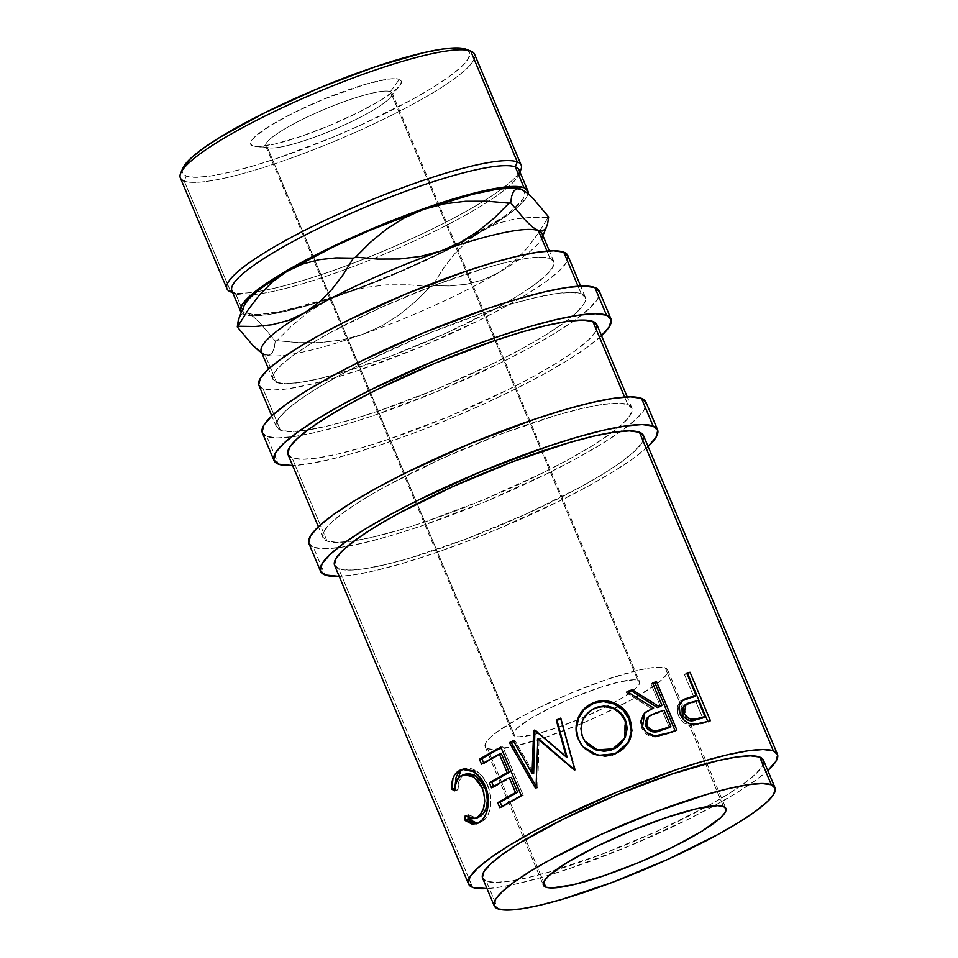 <?xml version="1.0" encoding="UTF-8"?>
<svg xmlns="http://www.w3.org/2000/svg" width="958" height="958" viewBox="0 0 958 958"><rect width="100%" height="100%" fill="white"/><g stroke="black" fill="none" stroke-linecap="round" stroke-linejoin="round"><path stroke-width="0.72" stroke-dasharray="4.79 3.59" d="M390.433 91.621A68.533 11.149 -22.8 0 1 390.696 97.033A68.533 11.149 -22.8 0 1 333.24 129.833A68.533 11.149 -22.8 0 1 269.605 147.939A68.533 11.149 -22.8 0 1 267.402 147.472L252.661 145.915A81.717 13.292 157.2 0 0 255.283 146.478A81.717 13.292 157.2 0 0 331.157 124.875A81.717 13.292 157.2 0 0 399.678 85.777A81.717 13.292 157.2 0 0 399.354 79.322L390.433 91.621L637.92 680.372A68.533 11.149 -22.8 0 1 639.585 681.737A68.533 11.149 -22.8 0 1 586.116 716.249A68.533 11.149 -22.8 0 1 514.889 736.211L267.402 147.472A68.533 11.149 157.2 0 0 338.641 127.51A68.533 11.149 157.2 0 0 392.097 92.986A68.533 11.149 157.2 0 0 390.433 91.621A68.533 11.149 157.2 0 0 319.206 111.583A68.533 11.149 157.2 0 0 265.737 146.107A68.533 11.149 157.2 0 0 267.402 147.472L514.889 736.211L513.141 734.582L513.811 731.948L516.901 728.403L529.714 719.159L549.641 708.249L573.65 697.352L598.067 688.131L619.191 681.964L633.801 679.809L637.92 680.372L639.669 681.988L638.986 684.635L635.908 688.179L623.083 697.424L603.157 708.321L579.159 719.219L554.742 728.451L533.618 734.618L519.008 736.762L514.889 736.211A68.533 11.149 -22.8 0 1 513.225 734.846A68.533 11.149 -22.8 0 1 566.681 700.322A68.533 11.149 -22.8 0 1 637.92 680.372L390.433 91.621L399.354 79.322L401.45 81.262L400.636 84.412L396.959 88.639L381.679 99.668L357.909 112.673L329.289 125.654L300.177 136.671L274.982 144.011L257.57 146.586L252.661 145.915L250.565 143.975L251.379 140.838L255.056 136.599L270.336 125.582L294.106 112.577L322.726 99.584L365.19 84.364L386.912 79.31L394.445 78.664L399.354 79.322A81.717 13.292 157.2 0 0 308.069 105.955A81.717 13.292 157.2 0 0 252.661 145.915L267.402 147.472A68.533 11.149 -22.8 0 1 313.877 113.954A68.533 11.149 -22.8 0 1 390.433 91.621M334.617 565.424A167.53 27.255 157.2 0 0 338.689 568.753L472.617 887.371L338.689 568.753L348.76 570.106L364.208 568.789L384.469 564.849L408.743 558.43L465.492 539.246L525.834 514.171L580.572 487.011L603.169 473.947L621.383 461.9L634.507 451.338L642.052 442.668L643.513 435.627M482.401 877.54L486.293 881.168L497.932 908.867L486.293 881.168A152.298 24.776 157.2 0 0 644.59 836.813A152.298 24.776 157.2 0 0 763.382 760.089L762.077 766.544L755.227 774.423L743.288 784.027L726.727 794.972L706.19 806.852L656.422 831.544L601.564 854.344L549.976 871.78L527.906 877.612L509.488 881.192L495.442 882.39L486.293 881.168A152.298 24.776 157.2 0 1 482.593 878.127M487.55 748.617A98.997 16.106 157.2 0 0 590.439 719.793A98.997 16.106 157.2 0 0 667.666 669.929A98.997 16.106 157.2 0 0 665.259 667.954L684.97 714.872L665.259 667.954L659.308 667.151L650.171 667.93L638.208 670.265L607.695 679.162L572.417 692.502L537.749 708.237L522.326 716.261L498.208 731.098L490.448 737.337L485.993 742.462L485.011 746.27L487.55 748.617L493.502 749.419L514.602 746.318L545.114 737.409L580.38 724.08L598.139 716.368L630.484 700.322L654.601 685.485L662.349 679.246L666.804 674.121L667.786 670.313L665.259 667.954A98.997 16.106 157.2 0 0 562.358 696.789A98.997 16.106 157.2 0 0 485.143 746.653A98.997 16.106 157.2 0 0 487.55 748.617L543.653 882.079L487.55 748.617M684.982 714.884L723.482 806.48L684.982 714.884M308.931 543.617A182.762 29.734 157.2 0 0 313.374 547.258L325.025 574.956L313.374 547.258A182.762 29.734 157.2 0 0 347.431 546.276A182.762 29.734 157.2 0 0 620.856 431.339A182.762 29.734 157.2 0 0 645.884 401.977M262.348 432.788A182.762 29.734 157.2 0 0 266.791 436.429L278.431 464.139L266.791 436.429A182.762 29.734 157.2 0 0 300.848 435.459A182.762 29.734 157.2 0 0 574.273 320.523A182.762 29.734 157.2 0 0 599.301 291.148M182.762 168.309A155.759 25.339 157.2 0 0 186.199 176.08L184.235 181.098L230.83 291.927L235.704 293.831L244.434 314.607A155.759 25.339 -22.8 0 1 241.248 312.512L244.434 314.607L235.704 293.831A155.759 25.339 157.2 0 0 253.331 294.633A155.759 25.339 157.2 0 0 260.564 293.699A155.759 25.339 157.2 0 0 488.592 201.276A155.759 25.339 157.2 0 0 506.902 188.043A155.759 25.339 157.2 0 0 519.092 170.009M230.615 291.843A159.567 25.962 157.2 0 0 230.83 291.927L184.235 181.098A159.567 25.962 157.2 0 0 350.089 134.635A159.567 25.962 157.2 0 0 474.569 54.247M180.355 177.925A159.567 25.962 157.2 0 0 184.235 181.098L186.199 176.08L195.564 177.35L209.934 176.116L228.758 172.452L251.331 166.488L276.766 158.453L332.27 137.473L360.208 125.33L411.102 100.075L432.106 87.932L449.051 76.736L461.253 66.916L468.258 58.857L469.803 52.858L465.816 49.157M231.908 290.729A155.759 25.339 157.2 0 0 235.704 293.831L230.83 291.927A159.567 25.962 157.2 0 0 256.78 291.711A159.567 25.962 -22.8 0 1 230.83 291.927M550.048 258.361L546.994 251.092L550.048 258.361L553.952 261.977L552.443 267.845L545.593 275.724L533.654 285.328L517.104 296.273L496.555 308.153L446.787 332.845L391.93 355.646L340.341 373.081L318.272 378.913L299.854 382.493L285.807 383.703L276.658 382.47A152.298 24.776 -22.8 0 1 272.958 379.428A152.298 24.776 -22.8 0 1 391.762 302.716A152.298 24.776 -22.8 0 1 550.048 258.361A152.298 24.776 -22.8 0 1 553.748 261.39A152.298 24.776 -22.8 0 1 434.956 338.114A152.298 24.776 -22.8 0 1 276.658 382.47L272.767 378.853L274.263 372.985L281.125 365.106L293.052 355.502L309.614 344.557L330.151 332.677L379.919 307.985L434.776 285.185L486.365 267.749L508.435 261.917L526.852 258.325L540.899 257.127L550.048 258.361M261.306 351.73A152.298 24.776 157.2 0 0 265.007 354.759L276.658 382.47L265.007 354.759A152.298 24.776 157.2 0 0 362.316 334.498A152.298 24.776 157.2 0 0 499.01 272.443A152.298 24.776 157.2 0 0 542.108 233.692M581.195 293.711L578.045 286.238L581.195 293.711A167.53 27.255 -22.8 0 1 585.266 297.052A167.53 27.255 -22.8 0 1 565.495 321.66A167.53 27.255 -22.8 0 1 307.805 429.986A167.53 27.255 -22.8 0 1 280.454 430.226A167.53 27.255 -22.8 0 1 276.383 426.897A167.53 27.255 -22.8 0 1 407.066 342.497A167.53 27.255 -22.8 0 1 581.195 293.711L585.47 297.698L583.817 304.141L576.285 312.811L563.16 323.373L544.946 335.42L522.35 348.484L496.232 362.064L437.566 388.697L377.871 411.257L350.508 419.903L326.235 426.322L305.973 430.262L290.525 431.579L280.454 430.226L262.983 388.673L280.454 430.226L276.167 426.25L277.832 419.796L285.364 411.126L298.489 400.576L316.703 388.529L339.3 375.464L365.417 361.885L424.083 335.252L483.778 312.679L511.141 304.045L535.414 297.627L555.664 293.675L571.124 292.358L581.195 293.711M258.911 385.332A167.53 27.255 157.2 0 0 262.983 388.673A167.53 27.255 157.2 0 0 437.111 339.886A167.53 27.255 157.2 0 0 567.795 255.499M627.777 404.539L624.628 397.067L627.777 404.539A167.53 27.255 -22.8 0 1 631.849 407.869A167.53 27.255 -22.8 0 1 612.078 432.489A167.53 27.255 -22.8 0 1 354.388 540.803A167.53 27.255 -22.8 0 1 327.049 541.054A167.53 27.255 -22.8 0 1 322.966 537.713A167.53 27.255 -22.8 0 1 453.649 453.326A167.53 27.255 -22.8 0 1 627.777 404.539L632.064 408.515L630.4 414.97L622.868 423.64L609.743 434.19L591.529 446.236L568.932 459.301L542.815 472.881L484.149 499.513L424.454 522.086L397.091 530.72L372.818 537.139L352.568 541.09L337.108 542.408L327.049 541.054L292.106 457.936L327.049 541.054L322.762 537.067L324.415 530.624L331.947 521.954L345.084 511.392L363.286 499.346L385.882 486.281L440.632 459.121L500.974 434.046L557.724 414.862L581.997 408.443L602.259 404.504L617.706 403.186L627.777 404.539M288.035 454.595A167.53 27.255 157.2 0 0 292.106 457.936A167.53 27.255 157.2 0 0 466.223 409.15A167.53 27.255 157.2 0 0 596.906 324.762M258.708 384.697L262.983 388.673L273.054 390.026L288.514 388.709L308.763 384.757L333.037 378.35L360.4 369.704L420.095 347.143L478.761 320.511L504.878 306.919L527.475 293.855L545.689 281.82L558.813 271.258L566.346 262.588L567.807 255.547M261.917 353.179L265.007 354.759L269.33 355.083L272.347 352.592L274.263 347.742L275.269 341.036A175.146 28.489 157.2 0 0 276.862 340.701L298.668 342.653L320.235 342.605L341.527 340.054L362.316 334.498L381.524 326.031L399.258 314.883L415.497 301.566L430.298 286.729A175.146 28.489 157.2 0 0 432.537 285.712L449.817 285.975L466.738 284.191L483.203 279.856L499.01 272.443L513.308 262.157L526.217 249.212L537.749 234.147L548.012 217.622A175.146 28.489 157.2 0 0 548.659 216.939A175.146 28.489 -22.8 0 1 548.012 217.622L530.732 217.358L513.811 219.143L497.346 223.477L481.539 230.89A152.298 24.776 157.2 0 0 514.757 208.018A152.298 24.776 157.2 0 0 521.164 189.181M542.899 235.584L541.761 238.267A152.298 24.776 -22.8 0 1 499.01 272.443A152.298 24.776 -22.8 0 1 362.316 334.498A152.298 24.776 -22.8 0 1 265.007 354.759L269.33 355.083L272.347 352.592L274.263 347.742L275.269 341.036L259.726 322.606L253.116 316.535L247.547 313.206A152.298 24.776 157.2 0 0 320.655 300.968A152.298 24.776 157.2 0 0 344.844 292.932A152.298 24.776 157.2 0 0 481.539 230.89L467.241 241.177L454.343 254.121L442.812 269.186L432.537 285.712A175.146 28.489 -22.8 0 1 430.298 286.729L408.503 284.789L386.924 284.837L365.633 287.388L344.844 292.932L325.636 301.399L307.901 312.548L291.663 325.864L276.862 340.701A175.146 28.489 -22.8 0 1 275.269 341.036L259.726 322.606L253.116 316.535L247.547 313.206L243.224 312.871L239.296 317.11M244.182 305.59A152.298 24.776 157.2 0 0 246.254 312.619A152.298 24.776 157.2 0 0 247.547 313.206L243.224 312.871L240.207 315.362M259.45 351.418L265.007 354.759M362.316 334.498L381.524 326.031L399.258 314.883L415.497 301.566L430.298 286.729L408.503 284.789L386.924 284.837L365.633 287.388L344.844 292.932L325.636 301.399L307.901 312.548L291.663 325.864L276.862 340.701L298.668 342.653L320.235 342.605L341.527 340.054L362.316 334.498M499.01 272.443L513.308 262.157L526.217 249.212L537.749 234.147L548.012 217.622L530.732 217.358L513.811 219.143L497.346 223.477L481.539 230.89L467.241 241.177L454.343 254.121L442.812 269.186L432.537 285.712L449.817 285.975L466.738 284.191L483.203 279.856L499.01 272.443M542.707 230.986L538.408 230.662M528.05 193.696L526.493 197.384L519.476 205.443L507.273 215.263L490.34 226.459L445.051 251.236L390.505 276L362.328 287.184L309.566 305.015L286.993 310.979L268.156 314.643L253.786 315.877L244.434 314.607A155.759 25.339 -22.8 0 0 398.528 272.611A155.759 25.339 -22.8 0 0 528.05 193.696M244.146 305.662L243.548 307.865L244.35 311.051L247.547 313.206L253.08 314.296L260.851 314.308L282.574 311.099L327.552 298.788L362.819 286.382L399.546 271.569L435.231 255.367L467.444 238.889L504.543 216.065L513.045 209.491L523.319 198.581L524.936 194.426L524.134 191.253L520.936 189.097M519.823 171.745A159.567 25.962 -22.8 0 1 502.399 188.451A159.567 25.962 157.2 0 0 520.793 169.865M502.399 188.463A159.567 25.962 -22.8 0 1 483.634 201.06A159.567 25.962 -22.8 0 1 263.426 290.537A159.567 25.962 -22.8 0 1 256.78 291.711A159.567 25.962 157.2 0 0 263.426 290.537A159.567 25.962 157.2 0 0 483.634 201.06A159.567 25.962 157.2 0 0 502.399 188.463M182.703 168.44L182.212 172.392L186.199 176.08A155.759 25.339 157.2 0 0 359.789 125.522A155.759 25.339 157.2 0 0 466.019 49.241M519.907 171.949L518.745 174.691A155.759 25.339 -22.8 0 1 506.902 188.043A155.759 25.339 -22.8 0 1 488.592 201.276A155.759 25.339 -22.8 0 1 260.564 293.699A155.759 25.339 -22.8 0 1 253.331 294.633A155.759 25.339 -22.8 0 1 235.704 293.831M470.893 51.145A159.567 25.962 -22.8 0 1 362.064 129.306A159.567 25.962 -22.8 0 1 184.235 181.098M601.516 335.707L586.835 347.574L566.968 360.711L542.312 374.961L513.823 389.774L482.593 404.587L449.817 418.826L416.766 431.95L384.697 443.446L354.855 452.871L328.366 459.876L306.273 464.175L292.633 465.552A182.762 29.734 -22.8 0 0 453.996 417.089A182.762 29.734 -22.8 0 0 601.516 335.707M287.819 453.96L292.106 457.936L302.165 459.289L317.625 457.972L337.875 454.02L362.148 447.614L389.511 438.968L449.206 416.407L507.872 389.774L533.989 376.183L556.586 363.118L574.8 351.083L587.925 340.521L595.469 331.851L596.93 324.81M262.109 432.094L266.791 436.429L277.772 437.914L294.633 436.477L316.727 432.166L343.204 425.172L373.057 415.736L438.177 391.127L502.172 362.076L530.66 347.251L555.317 333.001L575.183 319.864L589.505 308.344L597.732 298.884L599.325 291.208M648.099 446.536L633.418 458.391L613.551 471.528L588.895 485.778L560.406 500.603L496.4 529.654L463.349 542.767L431.28 554.263L401.438 563.699L374.961 570.693L352.855 575.004L339.228 576.369A182.762 29.734 -22.8 0 0 500.579 527.906A182.762 29.734 -22.8 0 0 648.099 446.536M334.402 564.777L338.689 568.753A167.53 27.255 157.2 0 0 512.817 519.966A167.53 27.255 157.2 0 0 643.489 435.579M308.704 542.911L313.374 547.258L324.355 548.73L341.216 547.293L363.31 542.994L389.786 535.989L419.64 526.565L484.76 501.944L548.766 472.893L577.255 458.08L601.899 443.829L621.766 430.681L636.088 419.161L644.315 409.713L645.908 402.025M624.484 738.762L624.76 720.835C618.245 708.692 608.474 704.597 595.469 708.537L595.613 707.806L595.469 708.537C583.063 714.704 578.919 724.452 583.051 737.78L585.099 741.612M585.146 741.696L582.284 735.684L581.219 729.086L583.003 720.416L588.08 713.231L591.553 710.525L597.529 707.806L603.971 706.848L612.521 708.633L619.898 713.47L624.76 720.835L625.382 719.913L624.76 720.835L626.616 729.409L624.46 738.786M646.997 718.021L650.482 715.614L662.565 711.471L669.367 727.625L662.565 711.471L664.038 710.261L654.422 714.057L655.703 712.908L647.285 717.734M684.287 705.447L695.927 701.867L702.729 718.033L695.927 701.867L698.166 700.442L695.927 701.867L689.245 703.483L691.329 702.082L684.084 705.579M686.072 704.238L687.844 703.268M477.695 817.737L474.653 817.988L468.402 814.707L468.079 817.737L468.402 814.707L476.198 818.012L477.779 817.713M464.331 774.699L463.145 775.417C459.421 778.124 457.685 782.925 457.948 789.835L459.05 781.045L463.145 775.417L460.211 776.255L466.354 773.896M455.074 788.278L457.948 789.835L455.074 788.278L454.966 786.59L455.074 788.278M463.648 769.035L465.049 768.567L476.557 771.058L473.887 771.705L476.557 771.058C481.383 774.327 485.167 779.249 487.897 785.811L485.335 786.41L487.897 785.811C493.107 802.229 491.298 814.096 482.497 821.413L477.647 823.365L481.658 821.952L485.143 819.066L488.341 814.168L490.472 807.091L490.771 796.481L488.891 788.386L483.024 777.201L476.557 771.058L472.33 768.927L468.175 768.172L462.63 769.502M502.279 807.175A163.722 26.632 -22.8 0 1 523.224 795.368L502.842 746.881A163.722 26.632 157.2 0 0 501.142 747.803A163.722 26.632 157.2 0 1 502.842 746.881L523.224 795.368L521.248 795.619L523.224 795.368A163.722 26.632 157.2 0 0 502.279 807.175L501.968 806.432L502.279 807.175L499.813 807.714L502.279 807.175M493.921 787.284A163.722 26.632 -22.8 0 1 511.332 777.393A163.722 26.632 157.2 0 0 493.921 787.284L493.598 786.542L493.921 787.284L491.442 787.811L493.921 787.284M483.982 763.67A163.722 26.632 -22.8 0 1 501.405 753.766A163.722 26.632 157.2 0 0 483.982 763.67L483.67 762.927L483.982 763.67L481.515 764.197L483.982 763.67M575.399 769.801L561.244 718.548A163.722 26.632 157.2 0 0 560.789 718.74A163.722 26.632 157.2 0 1 561.244 718.548L575.399 769.801A163.722 26.632 157.2 0 0 574.8 770.076A163.722 26.632 -22.8 0 1 575.399 769.801L574.632 769.466L575.399 769.801M537.689 787.811L539.043 739.121L537.689 787.811A163.722 26.632 157.2 0 0 537.139 788.099A163.722 26.632 -22.8 0 1 537.689 787.811L536.037 787.895L537.689 787.811M536.085 786.255L537.139 788.099L536.085 786.255M514.949 740.534A163.722 26.632 157.2 0 0 513.584 741.229A163.722 26.632 157.2 0 1 514.949 740.534L533.678 773.357L514.949 740.534L513.249 740.642L514.949 740.534M535.809 730.224A163.722 26.632 157.2 0 0 535.127 730.547A163.722 26.632 157.2 0 1 535.809 730.224L567.184 757.431L535.809 730.224L534.6 730.092L535.809 730.224M628.388 742.594L615.024 754.449L598.199 756.018L583.242 747.072L593.804 754.641L604.45 756.676L612.473 755.347L619.742 752.018L623.85 748.701L628.28 742.785M666.588 734.175A163.722 26.632 -22.8 0 1 675.354 731.373L675.079 730.715L675.354 731.373L676.911 730.128L675.354 731.373A163.722 26.632 157.2 0 0 666.588 734.175L656.098 736.953L666.588 734.175L667.942 733.014L666.588 734.175M655.009 737.013L656.098 736.953C649.452 737.265 644.638 734.247 641.632 727.9L643.992 731.888L647.488 734.942L655.009 737.013M645.56 712.393L642.339 715.614L640.399 721.506L641.632 727.9L644.219 713.47M626.101 692.598L652.326 709.16L626.101 692.598L626.987 691.58L626.101 692.598A163.722 26.632 157.2 0 1 627.718 692.023A163.722 26.632 157.2 0 0 626.101 692.598M651.069 684.12L660.481 706.501L651.069 684.12L652.542 682.91L651.069 684.12A163.722 26.632 157.2 0 1 652.805 683.569A163.722 26.632 157.2 0 0 651.069 684.12M652.745 731.828L650.59 731.217M645.165 724.2L645.177 721.925M700.813 724.02A163.722 26.632 -22.8 0 1 708.106 722.2L707.77 721.398L708.106 722.2L710.417 720.751L708.106 722.2A163.722 26.632 157.2 0 0 700.813 724.02L691.592 725.709L700.813 724.02L702.956 722.619L700.813 724.02M690.634 725.649L691.592 725.709C685.76 725.29 681.425 721.961 678.587 715.698L680.803 719.686L683.952 722.919L690.634 725.649M678.12 714.476L678.587 715.698C676.049 709.136 677.043 704.238 681.581 701.04L678.935 703.531L677.39 707.1L678.12 714.476M682.874 700.322L682.252 700.645M684.431 674.516L693.843 696.897L684.431 674.516L686.67 673.091L684.431 674.516A163.722 26.632 157.2 0 1 687.006 673.881A163.722 26.632 157.2 0 0 684.431 674.516M768.448 769.957L755.323 780.519L737.109 792.553L714.512 805.618L688.395 819.198L629.729 845.83L570.034 868.403L542.671 877.037L518.398 883.456L498.148 887.407L486.987 888.593A167.53 27.255 -22.8 0 0 633.549 844.237A167.53 27.255 -22.8 0 0 767.789 770.555M454.799 790.817L457.948 789.835L454.799 790.817M465.253 815.677L468.402 814.707L465.253 815.677M500.866 747.132L502.842 746.881L500.866 747.132M535.474 788.183L537.139 788.099L535.474 788.183M574.01 769.741L574.8 770.076L574.01 769.741M560.622 718.141L561.244 718.548L560.622 718.141M615.024 754.449L615.156 753.718L615.024 754.449M642.531 726.883L641.632 727.9L642.531 726.883M657.212 735.864L656.098 736.953L657.212 735.864M680.348 714.405L678.587 715.698L680.348 714.405M693.532 724.356L691.592 725.709L693.532 724.356M390.696 97.033L399.678 85.777M269.605 147.939L255.283 146.478M392.097 92.986L639.585 681.737M667.666 669.929L725.889 808.456M232.722 292.669L235.5 293.759M272.958 379.428L268.551 368.962M276.383 426.897L271.785 415.94M322.966 537.713L318.367 526.756M631.849 407.869L627.239 396.923M585.266 297.052L580.656 286.095M553.748 261.39L549.353 250.924M485.143 746.653L543.366 885.144M624.221 739.277L624.76 738.247M479.156 823.066L476.054 823.964M465.049 768.567L462.295 769.31M627.993 743.312L628.604 742.246M582.979 746.773L583.494 747.372M643.728 713.938L644.698 712.956M265.737 146.107L513.225 734.846"/><path stroke-width="1.44" d="M468.546 884.03A167.53 27.255 -22.8 0 0 472.617 887.371A167.53 27.255 -22.8 0 0 486.987 888.593L472.617 887.371L468.33 883.384L469.995 876.941L477.527 868.271L490.652 857.709L508.866 845.663L531.462 832.598L557.58 819.018L616.245 792.386L675.941 769.825L703.304 761.179L727.577 754.76L747.827 750.821L763.286 749.503L773.357 750.856L639.417 432.238A167.53 27.255 157.2 0 0 465.301 481.024A167.53 27.255 157.2 0 0 334.617 565.424L468.546 884.03A167.53 27.255 -22.8 0 1 599.229 799.643A167.53 27.255 -22.8 0 1 773.357 750.856L777.645 754.832L775.98 761.287L767.789 770.555A167.53 27.255 -22.8 0 0 777.429 754.197L643.489 435.579A167.53 27.255 157.2 0 0 639.417 432.238L629.358 430.884L613.898 432.202L593.649 436.153L569.375 442.572L512.614 461.744L452.272 486.832L397.534 513.991L374.937 527.056L356.723 539.103L343.599 549.653L336.066 558.322L334.402 564.777M690.035 672.265L710.417 720.751A167.53 27.255 157.2 0 0 702.956 722.619L694.742 724.308L689.58 723.649L684.048 720.117L679.917 713.291L679.198 705.783L680.815 702.202L684.719 699.029L693.341 696.155A167.53 27.255 -22.8 0 1 696.083 695.46L686.67 673.091A167.53 27.255 -22.8 0 1 690.035 672.265L687.724 673.714A163.722 26.632 157.2 0 0 687.006 673.881A163.722 26.632 157.2 0 1 687.724 673.714L707.77 721.398L687.724 673.714L690.035 672.265L710.417 720.751A167.53 27.255 -22.8 0 0 702.956 722.619L693.532 724.356C687.593 723.973 683.198 720.655 680.348 714.405C677.809 707.878 678.875 702.968 683.533 699.687L693.341 696.155A167.53 27.255 -22.8 0 1 696.083 695.46L693.843 696.897A163.722 26.632 157.2 0 0 691.161 697.568L681.581 701.04L691.161 697.568A163.722 26.632 157.2 0 1 693.843 696.897L696.083 695.46L686.67 673.091A167.53 27.255 -22.8 0 1 690.035 672.265M645.56 712.393L653.607 708.01L626.987 691.58A167.53 27.255 -22.8 0 1 632.256 689.724L658.661 706.345L657.272 707.531L631.25 690.778L657.272 707.531A163.722 26.632 157.2 0 1 660.481 706.501L661.942 705.292L660.481 706.501A163.722 26.632 157.2 0 0 657.272 707.531L658.661 706.345A167.53 27.255 -22.8 0 1 661.942 705.292L652.542 682.91A167.53 27.255 -22.8 0 1 656.529 681.653L676.911 730.128A167.53 27.255 157.2 0 0 667.942 733.014L654.985 735.912L646.542 732.547L642.531 726.883L641.321 720.476L643.369 714.548L645.452 712.261L653.607 708.01L626.987 691.58A167.53 27.255 -22.8 0 1 632.256 689.724L658.661 706.345A167.53 27.255 -22.8 0 1 661.942 705.292L652.542 682.91A167.53 27.255 -22.8 0 1 656.529 681.653L654.973 682.886A163.722 26.632 157.2 0 0 652.805 683.569A163.722 26.632 157.2 0 1 654.973 682.886L675.079 730.715L654.973 682.886L656.529 681.653L676.911 730.128A167.53 27.255 -22.8 0 0 667.942 733.014L657.212 735.864C650.446 736.235 645.56 733.241 642.531 726.883L644.698 712.956L653.607 708.01L645.536 712.417M617.647 752.593L609.863 755.371L604.342 756.042L593.505 754.078L584.32 748.21L580.871 743.971L577.363 736.57L576.033 728.511L578.177 717.853L584.164 708.8L588.452 705.399L595.924 701.998L604.007 700.789L614.665 703.112L623.742 709.219L627.167 713.482L631.358 723.434L631.573 734.032L630.125 739.121L624.221 747.887L617.647 752.593M532.073 773.405L533.666 730.535A167.53 27.255 -22.8 0 1 534.6 730.092L566.358 757.107L556.251 720.081A167.53 27.255 -22.8 0 1 560.622 718.141L574.632 769.466A167.53 27.255 157.2 0 0 574.01 769.741L537.821 739.001L536.037 787.895A167.53 27.255 157.2 0 0 535.474 788.183L509.393 742.63A167.53 27.255 -22.8 0 1 513.249 740.642L532.073 773.405L533.678 773.357L534.899 730.655L533.678 773.357L532.073 773.405L513.249 740.642A167.53 27.255 -22.8 0 0 509.393 742.63L535.474 788.183A167.53 27.255 -22.8 0 1 536.037 787.895L537.821 739.001L539.043 739.121L574.8 770.076L539.043 739.121L537.821 739.001L574.01 769.741A167.53 27.255 -22.8 0 1 574.632 769.466L560.622 718.141A167.53 27.255 -22.8 0 0 556.251 720.081L566.358 757.107L567.184 757.431L556.981 720.44L567.184 757.431L534.6 730.092A167.53 27.255 -22.8 0 0 533.666 730.535L532.073 773.405M500.866 747.132L521.248 795.619A167.53 27.255 157.2 0 0 499.813 807.714L497.717 802.732A167.53 27.255 -22.8 0 1 515.536 792.601L509.261 777.68A167.53 27.255 157.2 0 0 491.442 787.811L489.358 782.842A167.53 27.255 -22.8 0 1 507.177 772.711L499.334 754.066A167.53 27.255 157.2 0 0 481.515 764.197L479.431 759.227A167.53 27.255 -22.8 0 1 500.866 747.132L521.248 795.619A167.53 27.255 -22.8 0 0 499.813 807.714L497.717 802.732A167.53 27.255 -22.8 0 1 515.536 792.601L517.595 792.302A163.722 26.632 157.2 0 0 500.184 802.205L501.968 806.432L500.184 802.205L497.717 802.732L500.184 802.205A163.722 26.632 157.2 0 1 517.595 792.302L511.332 777.393L517.595 792.302L515.536 792.601L509.261 777.68L511.332 777.393L509.261 777.68A167.53 27.255 -22.8 0 0 491.442 787.811L489.358 782.842A167.53 27.255 -22.8 0 1 507.177 772.711L509.237 772.411A163.722 26.632 157.2 0 0 491.825 782.315L493.598 786.542L491.825 782.315L489.358 782.842L491.825 782.315A163.722 26.632 157.2 0 1 509.237 772.411L501.405 753.766L509.237 772.411L507.177 772.711L499.334 754.066L501.405 753.766L499.334 754.066A167.53 27.255 -22.8 0 0 481.515 764.197L479.431 759.227A167.53 27.255 -22.8 0 1 500.866 747.132M465.696 820.826L464.786 819.952L465.253 815.677L471.599 818.898L476.186 818.012L479.826 815.186L483.239 809.175L484.76 801.104L483.694 792.194L481.275 785.859L477.731 780.435L471.731 775.729L465.516 774.327L460.211 776.255L455.984 781.956L454.799 790.817L451.889 789.284L452.978 778.291L455.086 774.208L459.732 770.304L465.372 768.903L472.833 771.058L480.437 777.812L485.335 786.41L488.173 797.092L487.79 807.75L485.67 814.647L482.269 819.856L477.826 823.281L472.306 824.239L465.696 820.826M775.034 787.799L763.382 760.089A152.298 24.776 157.2 0 0 759.682 757.06L771.334 784.77A152.298 24.776 -22.8 0 1 775.034 787.799A152.298 24.776 -22.8 0 1 656.23 864.511A152.298 24.776 -22.8 0 1 497.932 908.867L494.041 905.25L495.549 899.394L502.399 891.503L514.338 881.911L530.888 870.954L551.437 859.087L601.193 834.394L656.05 811.594L707.651 794.158L729.721 788.314L748.126 784.734L762.185 783.536L771.334 784.77L759.682 757.06A152.298 24.776 157.2 0 0 601.385 801.415A152.298 24.776 157.2 0 0 482.593 878.127L494.232 905.837A152.298 24.776 -22.8 0 1 613.036 829.113A152.298 24.776 -22.8 0 1 771.334 784.77L775.226 788.386L773.717 794.242L766.867 802.121L754.94 811.725L738.379 822.671L717.829 834.55L668.073 859.242L613.216 882.043L561.616 899.478L539.546 905.31L521.14 908.903L507.081 910.1L497.932 908.867A152.298 24.776 -22.8 0 1 494.232 905.837M545.785 887.144L543.653 882.079L545.785 887.144A98.997 16.106 -22.8 0 1 543.378 885.18A98.997 16.106 -22.8 0 1 620.592 835.316A98.997 16.106 -22.8 0 1 723.482 806.48A98.997 16.106 -22.8 0 1 725.889 808.456A98.997 16.106 -22.8 0 1 648.674 858.32A98.997 16.106 -22.8 0 1 545.785 887.144L551.724 887.946L572.824 884.845L603.336 875.935L638.615 862.607L673.282 846.872L702.07 831.125L720.584 817.773L725.038 812.647L726.02 808.839L723.482 806.48L717.542 805.678L696.442 808.791L665.93 817.689L630.651 831.029L595.984 846.764L567.196 862.511L548.683 875.863L544.228 880.989L543.246 884.797L545.785 887.144M320.583 571.315A182.762 29.734 -22.8 0 0 325.025 574.956A182.762 29.734 -22.8 0 0 339.228 576.369L325.025 574.956L320.343 570.621L322.151 563.591L330.378 554.131L344.688 542.611L364.567 529.463L389.211 515.212L417.7 500.399L481.706 471.348L546.826 446.727L576.68 437.303L603.157 430.298L625.251 425.999L642.111 424.562L653.093 426.035L641.441 398.336A182.762 29.734 157.2 0 0 451.493 451.553A182.762 29.734 157.2 0 0 308.931 543.617L320.583 571.315A182.762 29.734 -22.8 0 1 463.133 479.263A182.762 29.734 -22.8 0 1 653.093 426.035L657.763 430.381L655.955 437.411L647.74 446.871M273.988 460.499A182.762 29.734 -22.8 0 0 278.431 464.139A182.762 29.734 -22.8 0 0 292.633 465.552L278.431 464.139L273.76 459.804L275.569 452.763L283.784 443.303L298.106 431.783L317.972 418.646L342.629 404.396L371.117 389.583L435.124 360.519L468.175 347.407L500.244 335.911L530.085 326.474L556.574 319.481L578.668 315.182L595.529 313.733L606.51 315.218L594.858 287.508A182.762 29.734 157.2 0 0 404.911 340.737A182.762 29.734 157.2 0 0 262.348 432.788L273.988 460.499A182.762 29.734 -22.8 0 1 416.55 368.435A182.762 29.734 -22.8 0 1 606.51 315.218L611.18 319.553L609.372 326.594L601.145 336.054M235.704 293.831A155.759 25.339 -22.8 0 1 235.5 293.759A155.759 25.339 -22.8 0 1 341.731 217.466A155.759 25.339 -22.8 0 1 515.308 166.908L517.272 161.89L470.689 51.073L465.816 49.157A155.759 25.339 157.2 0 0 315.757 89.441A155.759 25.339 157.2 0 0 182.762 168.309L180.715 173.135A159.567 25.962 -22.8 0 1 316.966 92.339A159.567 25.962 -22.8 0 1 470.689 51.073A159.567 25.962 157.2 0 0 304.836 97.536A159.567 25.962 157.2 0 0 180.355 177.925L226.95 288.741A159.567 25.962 -22.8 0 1 351.418 208.365A159.567 25.962 -22.8 0 1 517.272 161.89A159.567 25.962 157.2 0 0 339.443 213.694A159.567 25.962 157.2 0 0 230.615 291.843L232.722 292.669M184.235 181.098A159.567 25.962 -22.8 0 1 180.715 173.135M230.83 291.927A159.567 25.962 -22.8 0 1 226.95 288.741M240.65 311.506A155.759 25.339 -22.8 0 0 241.248 312.512L240.446 310.919L241.991 304.919L248.996 296.86L261.199 287.041L278.131 275.844L299.147 263.69L350.041 238.434L406.144 215.119L458.918 197.288L481.479 191.325L500.316 187.648L514.686 186.427L524.05 187.684L515.308 166.908A155.759 25.339 157.2 0 0 353.418 212.269A155.759 25.339 157.2 0 0 231.908 290.729L240.65 311.506A155.759 25.339 -22.8 0 1 362.148 233.045A155.759 25.339 -22.8 0 1 524.05 187.684L528.026 191.384L528.05 193.696A155.759 25.339 -22.8 0 0 527.834 190.786L519.092 170.009A155.759 25.339 157.2 0 0 515.308 166.908L524.05 187.684A155.759 25.339 -22.8 0 1 527.834 190.786M549.353 250.924L542.108 233.692A152.298 24.776 157.2 0 0 538.408 230.662L546.994 251.092L538.408 230.662A152.298 24.776 157.2 0 0 441.099 250.924A152.298 24.776 157.2 0 0 304.404 312.967A152.298 24.776 157.2 0 0 261.306 351.73L268.551 368.962M580.656 286.095L567.795 255.499A167.53 27.255 157.2 0 0 563.723 252.158L578.045 286.238L563.723 252.158A167.53 27.255 157.2 0 0 389.595 300.944A167.53 27.255 157.2 0 0 258.911 385.332L271.785 415.94M627.239 396.923L596.906 324.762A167.53 27.255 157.2 0 0 592.834 321.421L624.628 397.067L592.834 321.421A167.53 27.255 157.2 0 0 418.718 370.207A167.53 27.255 157.2 0 0 288.035 454.595L318.367 526.756M568.01 256.133L563.723 252.158L553.652 250.804L538.204 252.122L517.943 256.061L493.669 262.48L466.306 271.126L406.611 293.687L347.946 320.319L321.828 333.899L299.231 346.964L281.017 359.011L267.893 369.572L260.36 378.242L258.708 384.697M265.007 354.759A152.298 24.776 -22.8 0 1 264.815 354.688A152.298 24.776 -22.8 0 1 304.404 312.967L288.849 320.283L272.359 324.678L255.259 326.498L237.931 326.235A175.146 28.489 157.2 0 0 237.285 326.918L252.828 345.359L261.917 353.179M304.404 312.967A152.298 24.776 -22.8 0 1 441.099 250.924L420.646 256.409L399.306 259.007L377.5 259.079L355.646 257.127A175.146 28.489 157.2 0 0 353.406 258.145L343.168 274.635L331.767 289.555L318.918 302.5L304.404 312.967L288.849 320.283L272.359 324.678L255.259 326.498L237.931 326.235L248.17 309.745L259.57 294.836L272.419 281.88L286.933 271.413L302.488 264.097L318.978 259.702L336.078 257.882L353.406 258.145A175.146 28.489 -22.8 0 1 355.646 257.127L370.411 242.326L386.457 229.142L404.132 217.981L423.628 209.359A152.298 24.776 157.2 0 0 286.933 271.413A152.298 24.776 157.2 0 0 244.182 305.59L239.296 317.11L237.285 326.918A175.146 28.489 -22.8 0 1 237.931 326.235L248.17 309.745L259.57 294.836L272.419 281.88L286.933 271.413L302.488 264.097L318.978 259.702L336.078 257.882L353.406 258.145L343.168 274.635L331.767 289.555L318.918 302.5L304.404 312.967M441.099 250.924A152.298 24.776 -22.8 0 1 538.408 230.662L532.804 227.297L526.193 221.226L510.686 202.821A175.146 28.489 157.2 0 0 509.081 203.156L494.328 217.957L478.27 231.141L460.606 242.302L441.099 250.924L420.646 256.409L399.306 259.007L377.5 259.079L355.646 257.127L370.411 242.326L386.457 229.142L404.132 217.981L423.628 209.359L444.093 203.874L465.42 201.276L487.227 201.204L509.081 203.156A175.146 28.489 -22.8 0 1 510.686 202.821L511.68 196.139L513.608 191.253L516.625 188.762L520.936 189.097A152.298 24.776 157.2 0 0 423.628 209.359L444.093 203.874L465.42 201.276L487.227 201.204L509.081 203.156L494.328 217.957L478.27 231.141L460.606 242.302L441.099 250.924M538.408 230.662L532.804 227.297L526.193 221.226L510.686 202.821L511.68 196.139L513.608 191.253L516.625 188.762L521.14 189.181A152.298 24.776 157.2 0 0 521.128 189.169A152.298 24.776 157.2 0 0 520.936 189.097L526.529 192.462L533.139 198.522L548.659 216.939L547.653 223.621L545.737 228.507L542.707 230.986L538.408 230.662A152.298 24.776 -22.8 0 1 541.761 238.267M240.207 315.362L238.291 320.223L237.285 326.918L252.828 345.359L259.45 351.418M521.128 189.169L526.529 192.462L533.139 198.522L548.659 216.939L547.653 223.621L545.737 228.507L542.707 230.986M520.936 189.097L515.404 188.007L497.729 189.061L472.33 194.354L423.628 209.359L368.926 230.734L333.252 246.924L286.933 271.413L263.941 286.238L255.439 292.813L249.14 298.668L244.146 305.662M521.152 165.075L474.569 54.247A159.567 25.962 157.2 0 0 470.689 51.073L517.272 161.89A159.567 25.962 -22.8 0 1 521.152 165.075A159.567 25.962 -22.8 0 1 519.823 171.745M466.019 49.241A155.759 25.339 157.2 0 0 465.816 49.157L470.689 51.073A159.567 25.962 -22.8 0 1 470.893 51.145L465.816 49.157L456.451 47.9L442.081 49.121L423.256 52.798L375.249 66.797L319.744 87.777L265.198 112.541L219.897 137.317L202.964 148.514L190.762 158.333L182.703 168.44M519.907 171.949L520.793 169.865A159.567 25.962 157.2 0 0 517.272 161.89L515.308 166.908A155.759 25.339 -22.8 0 1 518.745 174.691M597.121 325.397L592.834 321.421L582.775 320.068L567.316 321.385L547.066 325.325L522.793 331.743L495.43 340.389L435.734 362.95L377.069 389.583L350.951 403.162L328.354 416.227L310.141 428.274L297.016 438.836L289.472 447.506L287.819 453.96M610.953 318.858L599.301 291.148A182.762 29.734 157.2 0 0 594.858 287.508L606.51 315.218A182.762 29.734 -22.8 0 1 610.953 318.858A182.762 29.734 -22.8 0 1 601.516 335.707M599.528 291.855L594.858 287.508L583.877 286.035L567.016 287.472L544.922 291.771L518.446 298.776L488.592 308.201L423.472 332.821L359.466 361.873L330.977 376.686L306.332 390.936L286.466 404.084L272.144 415.604L263.917 425.053L262.109 432.094M643.704 436.225L639.417 432.238L773.357 750.856A167.53 27.255 -22.8 0 1 777.429 754.197M657.535 429.675L645.884 401.977A182.762 29.734 157.2 0 0 641.441 398.336L653.093 426.035A182.762 29.734 -22.8 0 1 657.535 429.675A182.762 29.734 -22.8 0 1 648.099 446.536M646.123 402.671L641.441 398.336L630.46 396.851L613.599 398.289L591.505 402.599L565.028 409.593L535.187 419.029L470.055 443.638L406.06 472.689L377.572 487.514L352.915 501.764L333.049 514.901L318.727 526.421L310.512 535.881L308.704 542.911M626.149 721.997L623.299 716.009L620.485 712.572L613 707.77L604.282 706.046L597.708 707.064L593.553 708.728L588.032 712.584L582.787 719.829L580.907 728.547L581.925 735.157L584.799 741.169L587.661 744.57L595.229 749.216L604.079 750.617L610.737 749.575L616.832 746.797L620.317 744.067L625.382 736.977L627.203 728.511L626.149 721.997M648.327 716.704L647.285 717.734L645.8 726.439L646.794 725.386L648.327 716.704L655.703 712.908L664.038 710.261L649.764 715.554L646.854 718.74L646.195 720.871L647.309 726.427L651.644 730.152L656.062 730.762L662.325 729.206A167.53 27.255 -22.8 0 1 670.828 726.427L664.038 710.261L670.828 726.427L669.367 727.625A163.722 26.632 157.2 0 0 661.044 730.343L662.325 729.206C656.05 732.367 650.877 731.098 646.794 725.386L645.8 726.439C649.811 732.151 654.889 733.457 661.044 730.343L662.325 729.206A167.53 27.255 -22.8 0 1 670.828 726.427L669.367 727.625A163.722 26.632 157.2 0 0 661.044 730.343L652.554 731.804M687.844 703.268L698.166 700.442L686.251 704.094L683.856 706.92L683.401 708.908L684.144 713.267L686.766 716.967L690.514 719.087L697.855 718.44A167.53 27.255 -22.8 0 1 704.968 716.596L698.166 700.442L704.968 716.596L702.729 718.033A163.722 26.632 157.2 0 0 695.783 719.829L697.855 718.44C692.55 720.835 687.976 719.111 684.144 713.267L682.288 714.596C686.072 720.44 690.562 722.188 695.783 719.829L697.855 718.44A167.53 27.255 -22.8 0 1 704.968 716.596L702.729 718.033A163.722 26.632 157.2 0 0 695.783 719.829L688.586 720.428L683.389 716.596L682.288 714.596L684.144 713.267L686.072 704.238M582.704 737.253C578.608 723.901 582.907 714.081 595.613 707.806C608.881 703.747 618.808 707.782 625.382 719.913L624.76 738.247L612.857 748.833L597.313 749.851L584.703 741.025L582.704 737.253M584.703 741.025L597.493 750.449L612.713 749.563L624.221 739.277L619.994 744.869L616.605 747.563L610.641 750.282L604.127 751.264L595.433 749.803L587.972 745.108L585.146 741.696M686.012 704.25L684.084 705.579L682.288 714.596L681.964 708.261L685.868 704.621M464.367 768.771L458.104 771.286C453.362 774.639 451.29 780.626 451.889 789.284L454.799 790.817C454.595 783.872 456.403 779.022 460.211 776.255L463.552 774.663L473.839 776.938L482.221 787.907C486.46 801.331 484.928 811.079 477.623 817.162L474.713 818.599L465.253 815.677L464.786 819.952L467.959 818.946L468.079 817.737L467.959 818.946L471.647 821.916L477.647 823.365L467.959 818.946L464.786 819.952L476.054 823.964L479.563 822.239C487.442 817.689 491.61 800.002 485.335 786.41C482.604 779.848 478.784 774.95 473.887 771.705L462.235 769.334L458.104 771.286L461.038 770.46L458.104 773.322L456.068 777.357L454.978 786.758M464.331 774.699L468.354 773.573L474.473 775.034L480.389 779.788L485.67 789.38L487.442 800.433L486.017 808.456L482.7 814.396L477.695 817.737M481.898 758.7L483.67 762.927L481.898 758.7L479.431 759.227L481.898 758.7A163.722 26.632 157.2 0 1 501.142 747.803A163.722 26.632 157.2 0 0 481.898 758.7M511.177 742.474L536.085 786.255L511.177 742.474L509.393 742.63L511.177 742.474A163.722 26.632 157.2 0 1 513.584 741.229A163.722 26.632 157.2 0 0 511.177 742.474M535.127 730.547A163.722 26.632 157.2 0 0 534.899 730.655L533.666 730.535L534.899 730.655A163.722 26.632 157.2 0 1 535.127 730.547M560.789 718.74A163.722 26.632 157.2 0 0 556.981 720.44L556.251 720.081L556.981 720.44A163.722 26.632 157.2 0 1 560.789 718.74M581.314 744.45L578.764 739.612L581.314 744.45M577.818 737.061L578.764 739.612C572.477 726.296 579.458 708.453 593.206 703.627L584.26 709.423L578.452 718.428L576.441 729.038L577.818 737.061M595.732 702.753L593.206 703.627C606.438 697.628 623.778 705.447 628.999 719.242L623.059 710.141L614.126 703.998L603.66 701.603L595.732 702.753M628.28 742.785L631.262 732.331L630.651 724.38L628.999 719.242L631.322 731.074L628.388 742.594M631.25 690.778A163.722 26.632 157.2 0 0 627.718 692.023A163.722 26.632 157.2 0 1 631.25 690.778L632.256 689.724L631.25 690.778M650.59 731.217L646.949 728.439L645.165 724.14M645.177 721.937L647.333 717.686M763.574 760.676L759.682 757.06L750.533 755.826L736.486 757.024L718.069 760.616L671.127 774.303L616.868 794.817L563.532 819.03L519.248 843.256L502.687 854.201L490.747 863.805L483.898 871.684L482.401 877.54M454.966 786.59L461.038 770.46L463.648 769.035M451.889 789.284L455.074 788.278L451.889 789.284M474.713 818.599L480.557 816.336C487.682 810.372 489.119 800.684 484.856 787.284L482.221 787.907L484.856 787.284L476.497 776.243L466.354 773.896L463.564 774.663M629.717 718.296L628.999 719.242L629.717 718.296C624.544 704.513 606.845 696.777 593.337 702.909L593.206 703.627L593.337 702.909C579.279 707.866 572.034 725.781 578.309 739.133L582.979 746.773L597.912 755.419L615.156 753.718L628.628 742.187L631.969 730.511L629.717 718.296M542.899 235.584L546.647 226.747M624.221 739.277L624.76 738.247M627.993 743.312L628.604 742.246"/></g></svg>
